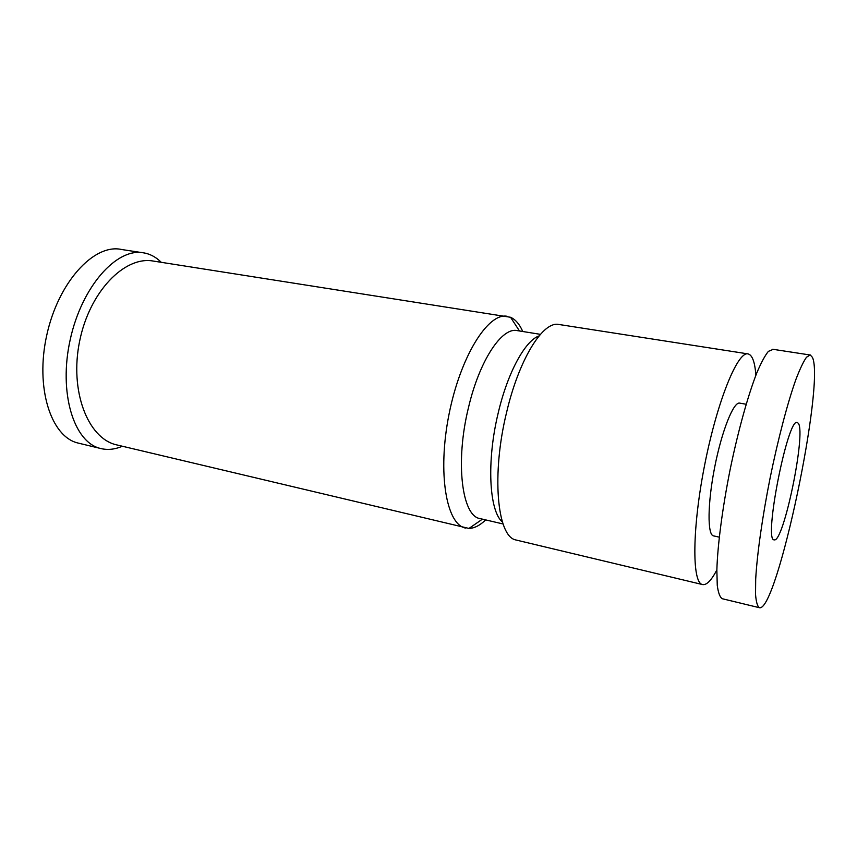 <?xml version="1.0" encoding="UTF-8"?>
<svg xmlns="http://www.w3.org/2000/svg" width="857" height="857" viewBox="0 0 857 857"><rect width="100%" height="100%" fill="white"/><g stroke="black" fill="none" stroke-linecap="round" stroke-linejoin="round"><path stroke-width="1.29" d="M748.011 353.898L557.564 324.278C541.753 322.746 518.571 360.722 506.466 412.913C491.5 474.157 497.071 535.154 515.121 539.792L702.258 584.495C691.856 582.267 692.145 527.719 704.818 464.173C717.395 400.594 737.748 351.102 748.011 353.898C752.285 354.916 754.91 362.04 755.874 375.27M716.87 569.926C711.396 580.371 706.629 585.267 702.579 584.581M719.269 537.146L713.517 535.882C707.282 535.047 707.507 503.423 714.695 467.151C721.798 430.867 733.571 401.526 739.666 403.111L746.168 404.247M540.435 334.348L517.146 330.598C501.945 327.01 479.524 360.401 468.554 407.279C454.949 461.944 461.923 516.407 480.124 518.603L503.091 523.97M539.096 335.912C525.234 340.561 507.665 372.452 498.206 412.988C486.444 461.195 489.122 511.104 502.438 522.02M485.673 519.899C479.931 525.437 474.36 528.276 468.961 528.437L116.102 444.751C87.746 438.034 69.406 390.856 79.615 341.268C89.503 291.616 124.619 255.793 153.221 261.053L510.547 317.272C515.486 319.468 519.556 324.214 522.77 331.509M465.49 528.062C446.347 524.57 437.349 473.021 448.918 414.82C460.284 356.566 488.147 312.28 507.194 316.308M122.294 249.612L120.719 249.312C93.424 244.095 58.255 282.51 46.803 334.991C35.019 387.407 50.852 436.92 78.116 443.058L78.501 443.155M161.245 262.306C156.028 257.089 150.104 253.918 143.451 252.794C116.616 247.63 81.769 286.549 70.22 339.597C58.351 392.57 73.723 442.458 100.548 448.479L100.922 448.575C107.853 450.182 114.988 449.411 122.326 446.24M812.415 357.348C825.173 383.111 776.871 613.173 759.345 607.688C757.406 606.327 756.142 601.903 755.542 594.415L755.692 579.15C757.052 554.458 762.366 516.878 770.154 477.745C778.145 438.655 787.744 402.254 795.971 379.287C799.945 368.938 803.448 361.59 806.491 357.23L810.229 354.937L812.415 357.348M759.345 607.688L722.258 598.722C719.912 597.275 718.252 592.808 717.255 585.331L716.859 570.141C717.545 545.609 722.376 508.458 730.078 469.85C738.006 431.317 747.957 395.484 756.795 372.934C761.091 362.79 764.947 355.591 768.386 351.359L773.218 349.345M798.392 423.39C806.158 433.771 783.384 543.692 774.182 539.824C763.266 541.592 787.862 416.684 797.289 422.469L798.392 423.39M519.481 330.984L510.547 317.272M482.427 519.149L468.961 528.437M78.49 443.155L100.922 448.565M120.719 249.366L143.462 252.847M810.219 355.012L772.703 349.26"/></g></svg>
